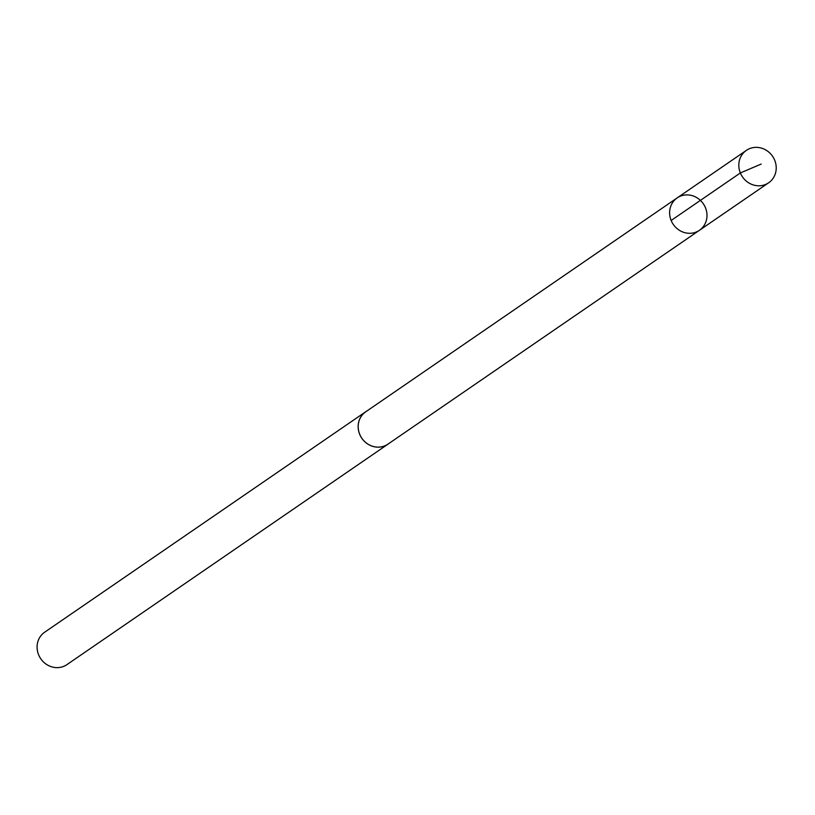 <?xml version="1.0" encoding="UTF-8"?>
<svg xmlns="http://www.w3.org/2000/svg" width="815" height="815" viewBox="0 0 815 815"><rect width="100%" height="100%" fill="white"/><g stroke="black" fill="none" stroke-linecap="round" stroke-linejoin="round"><path stroke-width="1.22" d="M699.423 230.309L387.95 444.134A19.611 18.185 -124.5 0 1 364.855 441.74A19.611 18.185 -124.5 0 1 360.159 418.207A19.611 18.185 -124.5 0 1 365.752 411.789L677.173 197.902A19.652 18.225 55.5 0 0 671.58 204.331A19.652 18.225 55.5 0 0 676.287 227.905A19.652 18.225 55.5 0 0 699.423 230.309A19.652 18.225 55.5 0 0 703.325 203.791A19.652 18.225 55.5 0 0 677.173 197.902A19.652 18.225 55.5 0 0 671.58 204.331A19.652 18.225 55.5 0 0 676.287 227.905A19.652 18.225 55.5 0 0 699.423 230.309L768.647 182.784A19.662 18.236 -124.5 0 1 745.491 180.38A19.662 18.236 -124.5 0 1 740.784 156.796A19.662 18.236 -124.5 0 1 746.387 150.368A19.662 18.236 -124.5 0 1 769.543 152.762A19.662 18.236 -124.5 0 1 774.25 176.346A19.662 18.236 -124.5 0 1 768.647 182.784M389.02 443.401A19.662 18.236 -124.5 0 1 387.981 444.165A19.662 18.236 -124.5 0 1 361.819 438.276A19.662 18.236 -124.5 0 1 365.721 411.748A19.662 18.236 -124.5 0 1 366.821 411.055M387.981 444.165L66.912 664.633A19.662 18.236 -124.5 0 1 40.75 658.744A19.662 18.236 -124.5 0 1 44.652 632.216L365.721 411.748M671.153 220.478L740.356 172.953L761.169 164.07M677.173 197.902L746.387 150.368"/></g></svg>
